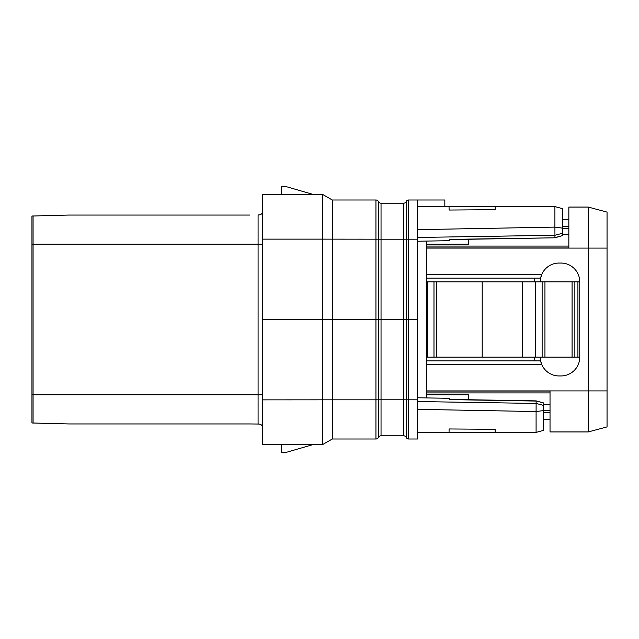 <?xml version="1.0" encoding="UTF-8"?>
<svg xmlns="http://www.w3.org/2000/svg" width="639" height="639" viewBox="0 0 639 639"><rect width="100%" height="100%" fill="white"/><g stroke="black" fill="none" stroke-linecap="round" stroke-linejoin="round"><path stroke-width="0.96" d="M426.389 274.339L541.816 274.339L540.626 278.101L426.389 278.101L426.389 248.084L588.231 248.084L588.231 431.94L550.027 431.94L550.027 419.24L543.629 419.24M426.389 278.101L426.389 360.899L540.626 360.899L541.816 364.661L426.389 364.661L426.389 360.899M426.389 364.661L426.389 391.052L550.027 391.052L550.027 431.94M426.389 397.921L426.389 391.052M468.73 239.266L468.73 244.226L426.389 244.226L426.389 241.079M426.389 244.226L426.389 246.079L568.846 246.079M562.448 219.76L568.846 219.76L568.846 207.06L568.846 247.948L426.389 247.948L426.389 246.079M534.891 278.101A24.466 24.466 0 0 0 534.595 281.863L540.243 281.863A18.819 18.819 0 0 1 559.061 263.044L560.946 263.044A18.819 18.819 0 0 1 579.765 281.863L579.765 357.137A18.819 18.819 0 0 1 560.946 375.956L559.061 375.956A18.819 18.819 0 0 1 540.243 357.137L534.619 357.137A24.466 24.466 0 0 0 534.891 360.899M568.846 207.06L588.231 207.06L588.231 248.084L607.05 248.084L607.05 426.9L588.231 431.94L607.05 426.9M562.448 228.698L568.846 228.698M426.389 394.774L468.73 394.774L468.73 399.734M426.389 392.921L550.027 392.921M543.629 410.302L550.027 410.302M607.05 212.1L588.231 207.06L607.05 212.1L607.05 248.084M417.547 199.999L408.704 199.999L408.704 439.001L417.547 439.001L417.547 199.999L444.832 199.999L444.832 206.629L417.547 206.629M417.547 432.411L449.041 432.411L449.105 428.961L449.041 432.411L536.089 432.411L543.629 430.351L543.629 403.009M417.547 409.343L536.089 411.548L536.089 432.411L543.629 430.351M449.105 428.961L495.137 429.304L495.193 432.411L495.137 429.304M543.629 410.573L536.089 411.548L536.129 401.068L449.616 399.607L449.64 398.321L449.624 399.415L536.129 400.877L543.629 402.937M417.547 397.762L449.64 398.321M543.629 403.057L536.129 400.877M444.832 206.589L449.041 206.589L449.105 210.039L495.137 209.696L495.193 206.589L449.041 206.589L449.105 210.039M554.948 237.804L449.624 239.585L449.64 240.679L449.616 239.393L554.948 237.804L562.448 235.623L554.948 237.612L554.948 235.272L417.547 237.46M495.137 209.696L495.193 206.589L554.908 206.589L554.908 227.109L417.547 229.657M562.448 208.649L554.908 206.589L562.448 208.649L562.448 235.623M562.448 228.099L554.908 227.109L554.948 235.272L562.448 233.283M417.547 241.238L449.64 240.679M417.547 239.178L406.164 239.186L406.164 201.605A2.82 2.82 0 0 1 408.704 199.999A2.82 2.82 0 0 0 406.164 201.605A2.82 2.82 0 0 1 403.616 203.202L381.036 203.202A2.82 2.82 0 0 1 378.496 201.605A2.82 2.82 0 0 0 381.036 203.202A2.82 2.82 0 0 1 378.496 201.605A2.82 2.82 0 0 0 375.948 199.999A2.82 2.82 0 0 1 378.496 201.605L378.496 239.186L381.036 239.202L381.036 203.202M417.547 399.822L406.164 399.814L406.164 319.5L403.616 319.5L403.616 239.202L406.164 239.186L406.164 319.5L417.547 319.5M408.704 439.001A2.82 2.82 0 0 1 406.164 437.395A2.82 2.82 0 0 0 403.616 435.798L381.036 435.798A2.82 2.82 0 0 0 378.496 437.395L378.496 239.186L375.948 239.178L375.948 199.999L332.296 199.999L332.296 319.5L381.036 319.5L381.036 239.202L403.616 239.202L403.616 203.202A2.82 2.82 0 0 0 406.164 201.605M406.164 437.395L406.164 399.814L403.616 399.798L403.616 319.5L381.036 319.5L381.036 399.798L375.948 399.822L375.948 239.178L322.519 239.13L322.519 444.648L332.296 439.001L375.948 439.001A2.82 2.82 0 0 0 378.496 437.395A2.82 2.82 0 0 1 375.948 439.001L375.948 399.822L332.296 399.822L332.296 439.001L322.519 444.648L312.83 444.648L285.25 452.644L281.487 452.644L281.487 444.648L262.669 444.648L322.519 444.648M262.669 319.5L332.296 319.5L332.296 399.822L262.669 399.87L262.669 194.352L264.578 194.352L262.669 194.352M322.519 194.352L332.296 199.999L322.519 194.352L312.83 194.352L285.25 186.356L281.487 186.356L281.487 194.352L264.578 194.352L322.519 194.352L322.519 239.13L262.669 239.13M262.669 399.87L262.669 444.648M249.649 215.055L69.012 215.055L249.649 215.055M262.661 211.293C262.541 213.682 261.016 214.904 258.084 214.96L258.084 244.226L262.669 244.226M33.076 215.998L69.012 215.055L33.076 215.998L33.076 244.226L258.084 244.226L258.084 394.774L33.076 394.774L33.076 244.226L31.95 244.226L31.95 215.998L33.076 215.998M31.95 394.774L31.95 423.002L69.012 423.945L249.649 423.945L69.012 423.945L33.076 423.002L33.076 394.774L31.95 394.774L31.95 244.226M262.669 394.774L258.084 394.774L258.084 424.04L249.649 423.945L258.084 424.04C261.016 424.096 262.541 425.318 262.661 427.707M579.765 281.863L427.331 281.863L427.331 357.137L579.765 357.137M577.92 281.863L577.92 357.137M542.128 281.863L542.128 357.137M427.531 281.863L427.531 357.137M426.389 390.916L607.05 390.916M562.448 226.254L568.846 226.254M562.448 234.625L568.846 234.625M543.629 404.375L550.027 404.375M543.629 412.746L550.027 412.746M417.547 401.54L536.129 403.433L543.629 405.422M403.616 435.798L403.616 399.798L381.036 399.798L381.036 435.798M375.948 439.001A2.82 2.82 0 0 0 378.496 437.395M574.86 281.863L574.86 357.137M572.089 281.863L572.089 357.137M544.947 281.863L544.947 357.137M535.538 281.863L535.538 357.137M522.39 281.863L522.39 357.137M482.197 281.863L482.197 357.137M436.325 281.863L436.325 357.137M433.985 281.863L433.985 357.137"/></g></svg>
